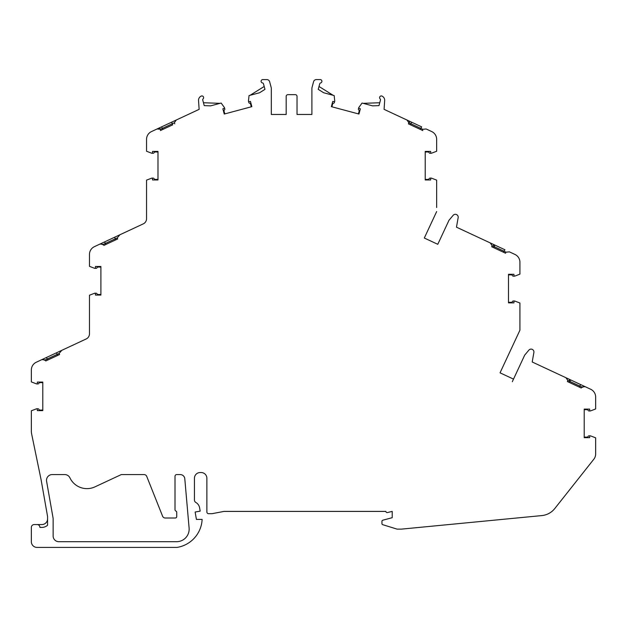 <?xml version="1.0" encoding="UTF-8"?>
<svg xmlns="http://www.w3.org/2000/svg" width="627" height="627" viewBox="0 0 627 627"><rect width="100%" height="100%" fill="white"/><g stroke="black" fill="none" stroke-linecap="round" stroke-linejoin="round"><path stroke-width="0.94" d="M189.103 528.028A12.571 12.571 0 0 1 176.571 541.697L58.836 541.697A5.714 5.714 0 0 1 53.13 535.983L53.13 519.085A8.002 8.002 0 0 0 53.013 517.698L46.594 481.285A5.714 5.714 0 0 1 52.221 474.576L64.761 474.576A5.714 5.714 0 0 1 69.926 477.845A18.865 18.865 0 0 0 94.943 486.865L121.293 474.576L144.069 474.576A2.861 2.861 0 0 1 146.726 476.379L162.597 516.217A2.861 2.861 0 0 0 165.246 518.012L175.294 518.012A1.426 1.426 0 0 0 176.72 516.585L176.72 512.345A1.426 1.426 0 0 0 175.866 511.036A1.426 1.426 0 0 1 175.004 509.727L175.004 476.293A1.716 1.716 0 0 1 176.72 474.576L180.231 474.576A4.569 4.569 0 0 1 184.793 478.754L189.103 528.028M565.632 377.579L584.074 386.177L582.459 387.314L569.99 381.498L569.504 382.533L567.411 381.561L567.89 380.518L565.946 377.72L560.663 375.26M492.164 245.713L494.264 246.693L493.778 247.728L491.678 246.748L492.164 245.713L490.228 242.915L504.962 249.789L503.928 251.2L494.264 246.693L494.703 245.008M425.224 179.4L428.844 179.4L428.986 178.938A1.144 1.144 0 0 1 430.075 178.123L431.282 178.123A0.572 0.572 0 0 0 430.741 178.656L430.663 179.973L425.224 179.973L425.224 151.405L425.224 151.977L428.844 151.977L428.986 152.439A1.144 1.144 0 0 0 430.075 153.254L431.29 153.254A0.572 0.572 0 0 0 431.517 153.215L436.658 151.256L436.658 139.335A8.574 8.574 0 0 0 431.705 131.56L426.148 128.974L422.763 129.287L410.998 123.793L410.513 124.836L408.412 123.856L408.898 122.821L406.954 120.023L401.664 117.555M160.449 129.287L160.935 130.322L172.699 124.836L172.213 123.793L160.449 129.287L157.056 128.974L151.507 131.56A8.574 8.574 0 0 0 146.553 139.335L146.553 151.256L151.695 153.215A0.572 0.572 0 0 0 151.899 153.254L153.129 153.254A1.144 1.144 0 0 0 154.226 152.439L154.367 151.977L157.988 151.977L157.988 151.405L157.988 179.973L152.549 179.973L152.463 178.656A0.572 0.572 0 0 0 151.93 178.123L153.129 178.123A1.144 1.144 0 0 1 154.226 178.938L154.367 179.4L157.988 179.4L157.988 179.973M174.314 122.821L172.213 123.793L171.774 122.108L178.029 119.193L176.242 120.023L174.314 122.821L174.792 123.856M103.847 245.408L103.361 244.373L99.975 244.06L101.041 243.566L102.656 244.702L105.461 243.394L105.947 244.428L103.847 245.408L117.711 238.942L115.611 239.922L114.686 237.202L119.906 234.764L117.225 237.907L105.461 243.394L104.45 241.975L114.686 237.202M45.732 360.98L45.246 359.945L41.86 359.632L42.926 359.138L44.541 360.274L47.346 358.965L47.824 360L45.732 360.98L59.589 354.514L57.496 355.493L56.571 352.774L61.791 350.336L59.11 353.479L47.346 358.965L46.335 357.547L56.571 352.774M251.85 106.653L251.302 106.802L250.361 103.298L249.867 103.29A1.144 1.144 0 0 1 248.801 102.444L248.496 101.276A0.572 0.572 0 0 0 249.146 101.66L250.447 101.394L251.85 106.653L224.254 114.043L224.803 113.895L223.87 110.399L224.294 110.14A1.144 1.144 0 0 0 224.787 108.879L224.466 107.679A0.572 0.572 0 0 0 224.38 107.499L221.151 103.04L210.633 105.861L204.237 105.634L202.74 100.038A1.144 1.144 0 0 1 203.124 98.847A1.716 1.716 0 0 0 201.338 96.025A5.714 5.714 0 0 0 200.977 96.213L200.836 96.292A4.569 4.569 0 0 0 198.532 100.524L199.135 109.349L178.342 119.052M404.87 119.052L384.077 109.349L384.68 100.524A4.569 4.569 0 0 0 382.376 96.292L382.235 96.213A5.714 5.714 0 0 0 381.874 96.025A1.716 1.716 0 0 0 380.08 98.847A1.144 1.144 0 0 1 380.471 100.038L378.974 105.634L379.75 102.742L363.158 103.337M319.018 86.471L333.07 95.273L323.665 92.757L334.175 95.57L334.74 101.041A0.572 0.572 0 0 1 334.724 101.245L334.403 102.444A1.144 1.144 0 0 1 333.345 103.29L332.843 103.298L331.91 106.802L331.362 106.653L332.765 101.394L334.058 101.66A0.572 0.572 0 0 0 334.716 101.276M323.665 92.757L318.242 89.355L319.739 83.767A1.144 1.144 0 0 1 320.679 82.929A1.716 1.716 0 0 0 320.405 79.582L316.337 79.582A2.9 2.9 0 0 0 313.571 81.729L311.995 87.623A2.861 2.861 0 0 0 311.893 88.368L311.893 114.475L297.033 114.475L297.033 96.37A1.716 1.716 0 0 0 295.317 94.653L287.887 94.653A1.716 1.716 0 0 0 286.178 96.37L286.178 114.475L271.311 114.475L271.311 88.368A2.861 2.861 0 0 0 271.217 87.623L269.634 81.722A2.861 2.861 0 0 0 266.875 79.598L263.05 79.598A1.716 1.716 0 0 0 261.145 81.706A1.716 1.716 0 0 0 262.533 82.929A1.144 1.144 0 0 1 263.465 83.767L264.962 89.355L259.547 92.757L249.037 95.57L248.464 101.041A0.572 0.572 0 0 0 248.48 101.245M224.254 114.043L222.844 108.792L224.098 108.369A0.572 0.572 0 0 0 224.474 107.711L224.474 107.711M590.281 410.959L589.074 410.959A1.144 1.144 0 0 1 587.977 410.144L587.836 409.674L584.215 409.674L584.215 409.102L589.654 409.102L589.741 410.426A0.572 0.572 0 0 0 590.281 410.959L590.305 410.959A0.572 0.572 0 0 0 590.509 410.92L595.65 408.961L595.65 397.032A8.574 8.574 0 0 0 590.697 389.265L585.14 386.671L581.754 386.984L581.268 388.019L579.176 387.047L580.665 384.586M584.215 409.102L584.215 437.677L589.654 437.677L589.741 436.361A0.572 0.572 0 0 1 590.273 435.82L589.074 435.82A1.144 1.144 0 0 0 587.977 436.643L587.836 437.105L584.215 437.105M42.785 410.066L42.785 410.638L37.346 410.638L37.259 409.321A0.572 0.572 0 0 0 36.727 408.78L37.926 408.78A1.144 1.144 0 0 1 39.023 409.596L39.164 410.066L42.785 410.066M42.785 382.062L37.346 382.062L37.259 383.379A0.572 0.572 0 0 1 36.719 383.92L37.926 383.92A1.144 1.144 0 0 0 39.023 383.105L39.164 382.635L42.785 382.635L42.785 382.062L42.785 410.638M94.842 293.209L96.049 293.209A1.144 1.144 0 0 1 97.146 294.024L97.279 294.494L100.9 294.494L100.9 295.066L95.461 295.066L95.382 293.75A0.572 0.572 0 0 0 94.842 293.209L94.81 293.209A0.572 0.572 0 0 0 94.606 293.248L89.473 295.207L89.473 333.791A5.714 5.714 0 0 1 86.173 338.972L62.097 350.195M100.9 266.491L95.461 266.491L95.382 267.807A0.572 0.572 0 0 1 94.834 268.348L96.049 268.348A1.144 1.144 0 0 0 97.146 267.525L97.279 267.063L100.9 267.063L100.9 266.491L100.9 295.066M358.957 114.043L360.36 108.792L359.114 108.369A0.572 0.572 0 0 1 358.73 107.711L358.425 108.879A1.144 1.144 0 0 0 358.926 110.148L359.342 110.399L358.401 113.895L358.957 114.043L331.362 106.653M514.555 276.146A1.144 1.144 0 0 0 514.555 276.154L514.555 276.154A1.144 1.144 0 0 0 514.555 276.154L513.341 276.154A1.144 1.144 0 0 1 512.251 275.331L512.11 274.869L508.489 274.869L508.489 274.297L513.928 274.297L514.007 275.614A0.572 0.572 0 0 0 514.783 276.115L519.924 274.148L519.924 262.227A8.574 8.574 0 0 0 514.971 254.46L509.414 251.866L506.028 252.179L503.928 251.2L503.442 252.234L505.542 253.214L506.028 252.179M508.489 274.297L508.489 302.865L513.928 302.865L514.007 301.548A0.572 0.572 0 0 1 514.548 301.015L513.341 301.015A1.144 1.144 0 0 0 512.251 301.83L512.11 302.3L508.489 302.3M157.056 128.974L171.774 122.108M101.041 243.566L104.45 241.975M42.926 359.138L46.335 357.547M584.074 386.177L585.14 386.671M590.273 435.82L590.305 435.82A0.572 0.572 0 0 1 590.509 435.859L595.65 437.826L595.65 453.956A8.574 8.574 0 0 1 593.55 459.575L554.809 508.513A18.865 18.865 0 0 1 541.83 515.582L401.868 529.086A8.574 8.574 0 0 1 401.045 529.125L397.322 529.125A1.716 1.716 0 0 1 396.813 529.047L382.752 524.689A1.144 1.144 0 0 1 381.945 523.592L381.945 521.319A1.144 1.144 0 0 1 382.791 520.214L392.204 517.69L392.204 511.405L387.353 512.557A1.144 1.144 0 0 1 385.911 511.405L224.011 511.405L212.012 513.693L208.579 513.693A1.716 1.716 0 0 1 206.871 511.977L206.871 478.26A5.714 5.714 0 0 0 201.149 472.539L200.154 472.539A5.714 5.714 0 0 0 194.441 478.26L194.441 500.009A2.861 2.861 0 0 0 195.883 502.493A7.571 7.571 0 0 1 199.59 507.76L200.185 511.13L195.122 512.024L196.423 519.407L202.137 519.407A29.837 29.837 0 0 1 177.512 547.332A5.714 5.714 0 0 1 176.516 547.418L37.064 547.418A5.714 5.714 0 0 1 31.35 541.697L31.35 527.409A2.861 2.861 0 0 1 34.211 524.556L41.86 524.556A5.714 5.714 0 0 0 47.574 518.835M36.727 408.78L36.695 408.78A0.572 0.572 0 0 0 36.491 408.82L31.35 410.779L31.35 430.804A17.148 17.148 0 0 0 31.703 434.276L41.1 479.757L47.574 516.507L47.574 525.23A8.574 8.574 0 0 1 41.86 527.409L39.924 527.409A2.861 2.861 0 0 0 37.064 524.556M36.719 383.92L36.695 383.92A0.572 0.572 0 0 1 36.491 383.881L31.35 381.921L31.35 369.993A8.574 8.574 0 0 1 36.303 362.226L41.86 359.632M94.834 268.348L94.81 268.348A0.572 0.572 0 0 1 94.606 268.309L89.473 266.342L89.473 254.421A8.574 8.574 0 0 1 94.418 246.654L99.975 244.06M151.93 178.123L151.899 178.123A0.572 0.572 0 0 0 151.695 178.154L146.553 180.121L146.553 218.698A5.714 5.714 0 0 1 143.254 223.878L120.219 234.623M151.922 153.254L151.922 153.254A0.572 0.572 0 0 0 152.463 152.722L152.549 151.405L157.988 151.405M358.73 107.711L358.738 107.679A0.572 0.572 0 0 1 358.832 107.499L362.053 103.04L372.579 105.861L365.227 103.894M406.092 119.616L421.697 126.897L420.176 129.342L422.841 130.581M431.313 153.254L431.29 153.254A0.572 0.572 0 0 1 430.741 152.722L430.663 151.405L425.224 151.405M431.313 178.123A0.572 0.572 0 0 1 431.517 178.154L436.658 180.121L436.658 207.506M490.228 242.915L456.472 227.178L458.157 217.663A2.861 2.861 0 0 0 453.149 215.327L448.979 220.296L437.779 244.303L424.314 238.025L436.658 211.558M514.548 301.015L514.579 301.015A0.572 0.572 0 0 1 514.783 301.054L519.924 303.013L519.924 330.202L500.04 372.83L513.513 379.116L500.04 372.83M564.903 377.235L532.205 361.991L533.883 352.468A2.861 2.861 0 0 0 528.874 350.132L524.705 355.109L512.306 381.702M286.178 96.37L286.178 114.475L271.311 114.475L271.311 88.368A2.861 2.861 0 0 0 271.217 87.623M311.893 114.475L297.033 114.475L297.033 96.37M437.779 244.303L424.314 238.025M408.898 122.821L410.998 123.793L411.437 122.108M161.539 126.881L163.028 129.342L160.371 130.581M567.89 380.518L569.99 381.498L570.429 379.813M313.571 81.729L311.995 87.623M250.134 95.273L264.194 86.471M203.462 102.742L220.046 103.337L218.321 103.8M59.589 354.514L59.11 353.479M117.711 238.942L117.225 237.907M408.412 123.856L422.277 130.322L422.763 129.287M524.705 355.109L513.513 379.116M69.942 346.535L82.576 340.649M128.065 230.963L140.66 225.093M197.544 110.093L185.145 115.877M385.66 110.093L398.059 115.877M406.954 120.023L405.183 119.193M481.324 238.769L468.925 232.985M557.058 373.574L544.659 367.798M567.411 381.561L581.268 388.019M491.678 246.748L505.542 253.214M372.579 105.861L378.974 105.634M409.368 123.041L409.337 121.136M493.559 246.364L493.645 244.514M159.164 127.986L160.669 129.178M569.292 381.177L569.371 379.319"/></g></svg>
